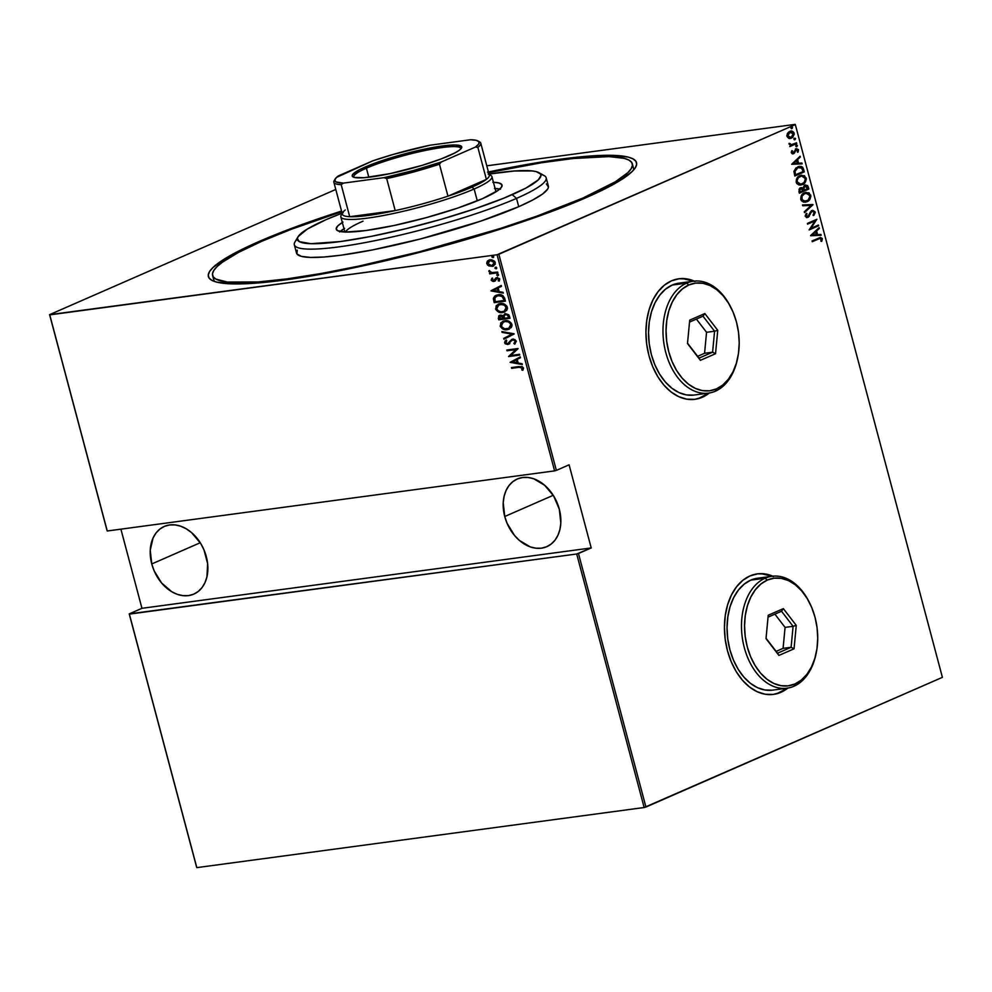 <?xml version="1.0" encoding="UTF-8"?>
<svg xmlns="http://www.w3.org/2000/svg" width="992" height="992" viewBox="0 0 992 992"><rect width="100%" height="100%" fill="white"/><g stroke="black" fill="none" stroke-linecap="round" stroke-linejoin="round"><path stroke-width="1.49" d="M632.326 163.779A217.161 30.33 165.1 0 1 582.912 198.053L615.338 181.784L627.837 172.67L631.148 168.764L632.45 165.354L631.73 162.465L628.99 160.121L624.266 158.36L609.038 156.612L573.029 158.522L541.582 162.75L488.61 172.62A217.161 30.33 165.1 0 1 632.326 163.779L633.429 167.933A217.161 30.33 165.1 0 1 633.454 170.178A217.161 30.33 -14.9 0 0 632.35 165.999M488.436 171.988A221.514 30.938 165.1 0 1 635.5 167.45A221.514 30.938 165.1 0 1 586.123 197.631A221.514 30.938 165.1 0 1 367.127 264.951A221.514 30.938 165.1 0 1 211.668 280.228A221.514 30.938 165.1 0 1 258.8 241.614L259.557 242.259L258.8 241.614A221.514 30.938 165.1 0 1 341.533 211.073L305.97 223.113L273.135 235.588L246.041 247.43L225.73 258.218L212.982 267.518L209.597 271.498L208.27 274.97L209.014 277.921L211.804 280.302L216.628 282.1L232.14 283.886L254.981 283.204L300.96 277.624L357.405 267.059L440.46 246.81L520.775 222.431L571.789 203.658L598.883 191.803L619.194 181.028L631.941 171.728L635.326 167.747L636.653 164.263L635.909 161.324L633.119 158.943L628.296 157.133L612.771 155.347L602.218 155.384L576.042 157.306L543.963 161.609L487.518 172.186M709.342 392.993A60.81 40.523 -97.7 0 1 702.386 397.234L702.063 397.284A60.81 40.523 82.3 0 0 709.02 393.043M693.978 281.133A60.81 40.523 82.3 0 0 678.64 278.814L678.801 278.789A60.81 40.523 -97.7 0 1 694.313 281.096M695.107 281.455L687.109 278.95L679.111 278.752L671.423 280.872A60.81 40.523 -97.7 0 1 678.801 278.789L678.478 278.826M787.859 688.076A60.81 40.523 -97.7 0 1 780.902 692.317L780.58 692.366A60.81 40.523 82.3 0 0 787.524 688.126M772.495 576.216A60.81 40.523 82.3 0 0 757.156 573.897L757.305 573.872A60.81 40.523 -97.7 0 1 772.83 576.178M773.624 576.538L765.626 574.033L757.628 573.835L749.927 575.955A60.81 40.523 -97.7 0 1 757.318 573.872L756.995 573.909M151.764 563.952A36.915 27.032 66.4 0 1 164.238 526.454A36.915 27.032 66.4 0 1 206.311 556.611A36.915 27.032 66.4 0 1 193.824 594.109A36.915 27.032 66.4 0 1 151.764 563.952L200.235 542.736L151.764 563.952L154.12 570.772L161.572 582.961L171.69 591.691L177.283 594.32L182.937 595.646L188.43 595.609L193.576 594.22L198.152 591.517L202.008 587.624L204.972 582.676L206.931 576.86L207.626 563.58L203.955 549.791L200.632 543.38L191.679 532.716L186.372 528.872L180.792 526.244L175.138 524.917L169.632 524.954L164.498 526.355L159.91 529.046L156.066 532.952L153.103 537.9L150.238 550.151L151.764 563.952M504.742 516.51A36.915 27.032 66.4 0 1 517.229 479.024A36.915 27.032 66.4 0 1 559.302 509.181A36.915 27.032 66.4 0 1 546.815 546.666A36.915 27.032 66.4 0 1 504.742 516.51L553.226 495.306L504.742 516.51L507.098 523.33L514.563 535.519L519.374 540.417L530.261 546.89L535.916 548.204L541.421 548.179L546.555 546.778L551.143 544.087L554.987 540.181L557.95 535.234L559.922 529.43L560.815 522.982L559.302 509.181L553.623 495.938L544.658 485.274L533.77 478.801L528.128 477.487L522.623 477.524L517.477 478.913L512.901 481.616L509.045 485.51L506.081 490.457L504.122 496.273L503.229 502.708L504.742 516.51M497.079 254.758L554.59 470.878L107.26 530.993L49.749 314.873L497.079 254.758L49.6 314.65L107.26 530.993L554.59 470.878L556.363 470.394L498.852 254.274L795.324 124.595L942.4 677.35L645.928 807.029L578.472 553.511L591.207 547.944L569.098 464.814L556.363 470.394L569.098 464.814L591.207 547.944L576.699 553.995L644.155 807.513L196.825 867.628L129.369 614.11L576.699 553.995L129.22 613.887L196.676 867.405L129.22 613.887L141.955 608.307L129.22 613.887L196.825 867.628L644.155 807.513L576.699 553.995L578.472 553.511L645.928 807.029L644.155 807.513L942.4 677.35L795.324 124.595L497.079 254.758L498.852 254.274L556.363 470.394L554.59 470.878L497.079 254.758M492.888 255.961L493.185 257.585L493.26 256.209L491.871 256.804L493.557 257.387L491.896 257.002L493.036 257.622L493.768 256.742L492.64 256.122L491.896 257.002L493.173 255.886M495.318 267.394L496.298 268.733L496.236 267.406L494.859 268.088L496.533 268.572L494.872 268.187L496.012 268.807L496.744 267.939L495.616 267.319L494.872 268.187L496.149 267.084M497.848 275.702L498.505 274.648L496.905 274.462L497.538 275.714L498.579 274.834L497.451 274.214L496.707 275.082L497.848 275.702L498.579 274.834M491.077 290.916L503.304 293.136L503.08 292.318L499.162 291.611L498.207 287.978L501.481 286.304L501.27 285.485L491.028 290.73L503.304 293.136L503.08 292.318L499.162 291.611L498.207 287.978L501.481 286.304L501.27 285.485L491.077 290.916M504.916 311.872L502.696 312.53L506.726 310.384L507.482 308.45L506.85 306.094L503.663 303.85L499.336 303.763L496.186 305.722L495.777 309.504L498.802 312.108L503.242 312.294C500.365 312.939 497.984 311.736 496.112 308.673L495.566 308.909C497.451 311.972 499.819 313.174 502.696 312.53L504.668 311.996L507.358 307.247C505.511 304.16 503.142 302.944 500.266 303.589L498.269 304.122L495.566 308.909L498.542 304.011M509.479 329.034L507.259 329.691L511.289 327.546L512.046 325.612L511.413 323.256L508.226 321.011L503.899 320.912L500.749 322.884L500.352 326.666L503.366 329.257L507.805 329.443C504.928 330.1 502.547 328.885 500.675 325.822L500.129 326.07C502.014 329.121 504.382 330.336 507.259 329.691L509.231 329.158L511.922 324.409C510.074 321.321 507.706 320.094 504.829 320.738L502.832 321.284L500.129 326.07L503.105 321.172M509.876 343.554L507.755 344.497L511.872 340.392L513.757 339.686L515.716 340.926L512.889 339.934L515.778 341.124L513.868 343.492L515.096 343.84L513.868 343.492L514.637 344.15L516.398 341.223L514.749 339.475L511.748 339.475L507.507 343.753L505.759 342.724L506.763 340.913L505.895 340.306L504.891 341.26L505.151 343.74L507.755 344.497L511.872 340.392L513.881 340.02L515.245 341.36L513.868 343.492L514.637 344.15L516.398 341.223L512.38 339.202M510.086 362.34L522.313 364.56L522.09 363.742L518.171 363.035L517.204 359.402L520.49 357.728L520.267 356.909L510.086 362.34L522.313 364.56L522.09 363.742L518.171 363.035L517.204 359.402L520.49 357.728L520.267 356.909L510.086 362.34M519.138 367.3L522.09 367.648L521.804 369.954L522.784 370.289L523.565 368.206L522.04 366.532L511.475 367.561L511.674 368.305L519.684 367.065L511.674 368.305L519.138 367.3L522.362 368.119L521.804 369.954L522.784 370.289L523.528 368.032L519.052 366.544L511.475 367.561L511.674 368.305L512.058 367.486L519.138 367.3M519.572 354.305L510.744 355.483L518.035 348.514L506.813 350.027L507.011 350.771L515.865 349.581L508.549 356.562L519.771 355.049L519.572 354.305L510.744 355.483L518.084 348.688L506.813 350.027L507.011 350.771L515.865 349.581L508.549 356.562L519.771 355.049L519.572 354.305M514.166 333.969L501.89 331.564L502.113 332.382L511.984 334.168L503.713 338.396L503.936 339.214L514.116 333.783L501.89 331.564L502.113 332.382L511.984 334.168L503.713 338.396L503.936 339.214L514.166 333.969M505.474 313.695L503.056 315.791L500.414 315.158L498.331 318.184L498.765 319.821L510 318.308L508.722 314.762L505.474 313.695L503.056 315.791L501.059 315.109L498.654 315.952L498.765 319.821L510 318.308L509.392 316.002L505.002 313.745M504.717 298.468L502.969 295.715L498.988 294.723L494.661 296.112L493.371 298.79L494.202 302.659L505.436 301.146L504.717 298.468C503.155 295.269 500.935 294.054 498.071 294.798L495.888 295.38L493.421 298.121L494.202 302.659L505.436 301.146L504.717 298.468M494.276 280.451L492.193 279.98L492.739 278.678L491.896 278.244L491.251 280.314L493.074 281.492L494.971 281.009L497.104 278.318L498.616 279.025L498.207 280.724L499.112 281.145L499.534 278.678L496.533 277.636L493.173 280.724L491.896 278.244L491.176 280.091L492.441 278.008M497.897 272.8L497.699 272.056L491.499 272.577L488.87 271.076L490.693 272.998L489.49 273.16L489.688 273.904L497.897 272.8L497.699 272.056L492.082 272.651L488.982 270.717L490.693 272.998L489.49 273.16L489.688 273.904L497.897 272.8M493.582 265.968L488.833 265.955L492.652 266.327L495.256 264.207L494.698 261.305L491.586 259.73L487.295 261.256L486.725 263.264L487.605 265.087L489.366 265.72L487.357 263.426L488.833 265.955L493.297 266.092L495.306 262.52L490.184 259.743L487.506 261.02L486.812 263.661L487.506 261.02L489.081 260.003M795.175 124.372L486.799 165.813L795.175 124.372M335.78 189.46L49.6 314.65L335.78 189.46M120.9 529.158L141.955 608.307L591.207 547.944L141.955 608.307L120.9 529.158M788.752 138.347L792.546 137.491L794.257 134.143L793.798 132.42L792.087 131.192L788.454 132.196L786.83 135.557L788.752 138.347L791.455 138.161L794.121 133.238C792.93 131.093 791.442 130.485 789.669 131.44L787.437 133.412L786.954 136.375L788.752 138.347M796.737 143.542L796.539 142.798L791.294 144.758L789.93 143.456L789 143.989L790.624 145.39L789.806 146.58L796.737 143.542L789.756 146.407L796.737 143.542L796.539 142.798L791.095 144.795L789.074 143.356L790.624 145.39L789.806 146.58L796.737 143.542M791.318 152.793L792.36 153.822L793.848 153.537L796.663 149.482L798.101 152.111L798.473 149.618L796.378 148.726L793.513 152.855L792.273 152.669L792.596 150.945L791.864 150.672L791.281 152.185L793.588 153.673L796.588 149.482L795.634 149.668L797.704 150.251L797.32 151.875L798.101 152.111L798.548 149.854L796.043 148.85L793.352 152.942L792.174 152.446L792.596 150.945L791.864 150.672L791.318 152.793M803.57 169.21L802.578 167.164L800.978 166.346L795.968 167.921L793.935 171.405L794.79 176.043L804.276 171.889L803.57 169.21L802.925 169.297L803.632 171.976L804.276 171.889L803.57 169.21L799.502 166.321L797.766 166.83L793.935 171.405L794.79 176.043L804.276 171.889L794.741 175.869L803.632 171.976L802.925 169.297L803.57 169.21M808.84 189.05L807.612 185.578L804.81 185.194L802.838 187.959L800.842 187.773L799.106 189.137L799.354 193.204L808.84 189.05L799.316 193.031L808.84 189.05L808.232 186.744L804.81 185.194L802.838 187.959L800.569 187.885L798.92 191.568L799.354 193.204L808.84 189.05M813.006 204.712L802.478 204.947L802.702 205.766L811.158 205.418L804.301 211.78L804.512 212.598L813.006 204.712L804.413 212.189L812.956 204.526L802.478 204.947L802.702 205.766L811.158 205.418L804.301 211.78L804.512 212.598L813.006 204.712M818.425 225.048L810.96 228.309L816.875 219.269L807.401 223.411L807.6 224.155L815.077 220.894L809.137 229.933L818.623 225.792L818.425 225.048L810.96 228.309L816.875 219.269L807.401 223.411L807.6 224.155L815.077 220.894L809.137 229.933L818.623 225.792L818.425 225.048M818.574 238.923L820.905 238.502L820.93 241.13L821.785 241.267L822.269 238.514L820.471 237.448L812.064 240.944L812.262 241.688L820.148 238.365L821.339 239.072L820.93 241.13L821.785 241.267L822.331 238.7L820.483 237.448L812.064 240.944L812.262 241.688L818.574 238.923M694.834 399.342A60.81 40.523 82.3 0 0 702.063 397.284L702.386 397.234A60.81 40.523 -97.7 0 1 694.995 399.317A60.81 40.523 -97.7 0 1 647.677 350.102A60.81 40.523 -97.7 0 1 671.423 280.872L664.318 285.225L658.08 291.648L652.947 299.894L649.128 309.64L646.747 320.528L645.928 332.122L646.672 343.976L648.954 355.644L652.711 366.68L657.77 376.65L663.958 385.181L671.014 391.927L678.689 396.651L686.687 399.156L694.685 399.354L702.386 397.234L709.491 392.882M773.351 694.425A60.81 40.523 82.3 0 0 780.58 692.366L780.902 692.317A60.81 40.523 -97.7 0 1 773.512 694.4A60.81 40.523 -97.7 0 1 726.181 645.184A60.81 40.523 -97.7 0 1 749.927 575.955L742.834 580.308L736.597 586.731L731.464 594.977L727.644 604.723L725.264 615.61L724.433 627.204L725.189 639.059L727.471 650.727L731.228 661.763L736.287 671.733L742.475 680.264L749.53 687.01L757.206 691.734L765.204 694.239L773.202 694.437L780.902 692.317L787.995 687.964M810.675 235.724L821.153 235.302L820.93 234.484L817.569 234.62L816.602 230.987L819.33 228.47L819.119 227.652L810.625 235.538L821.153 235.302L820.93 234.484L817.569 234.62L816.602 230.987L819.33 228.47L819.119 227.652L810.675 235.724M812.312 211.271L814.221 212.313L813.13 214.88L813.812 215.4L815.188 211.904L812.832 210.341L810.476 211.879L808.058 216.43L806.322 216.194L806.992 213.751L806.223 213.305L805.169 216.008L806.484 217.508L808.344 217.136L811.307 212.052L812.795 211.184L814.221 212.313L813.13 214.88L813.812 215.4L815.275 212.462L814.556 211.99L813.167 215.487M805.901 192.374L810.724 195.089L806.236 192.324L804.537 192.808C801.958 193.651 800.705 195.883 800.767 199.516L805.281 202.219L808.48 200.843L810.873 196.329L809.075 192.857L804.537 192.808L801.164 196.007L801.251 200.62L803.632 202.17L806.967 201.736L804.971 202.256M801.338 175.212L806.149 177.928L801.672 175.162L799.974 175.646C797.394 176.489 796.142 178.721 796.204 182.354L800.718 185.058L803.917 183.681L806.31 179.168L804.512 175.696L800.37 175.485L796.601 178.845L796.688 183.458L799.068 185.02L802.404 184.586L800.408 185.095M791.666 164.3L802.144 163.878L801.933 163.06L798.572 163.196L797.605 159.563L800.321 157.046L800.11 156.228L791.666 164.3L802.144 163.878L801.933 163.06L798.572 163.196L797.605 159.563L800.321 157.046L800.11 156.228L791.666 164.3M796.812 146.642L796.948 145.092L795.795 146.035L796.812 146.642L797.407 145.551L796.415 145.142L795.82 146.233L796.812 146.642L795.82 146.233M794.976 139.736L795.113 138.198L793.96 139.14L794.976 139.736L795.572 138.644L794.58 138.248L793.984 139.339L794.976 139.736L793.984 139.339M792 128.551L792.137 127.001L790.984 127.943L792 128.551L792.583 127.46L791.604 127.05L791.008 128.142L792 128.551L791.008 128.142M213.677 277.4A217.161 30.33 -14.9 0 0 214.805 281.567A217.161 30.33 165.1 0 1 213.702 279.62L212.61 275.491A217.161 30.33 165.1 0 1 262.012 241.18A217.161 30.33 165.1 0 1 341.707 211.705L291.524 229.202L262.012 241.18L238.663 252.328L222.369 262.223L217.087 266.575L213.776 270.469L212.474 273.891L213.193 276.78L215.934 279.112L227.329 282.05L258.267 281.951L286.961 278.888L320.875 273.544L358.682 266.129L419.504 251.757L500.092 228.544L536.672 216.194L582.912 198.053L583.135 198.921L582.912 198.053A217.161 30.33 165.1 0 1 353.995 267.108A217.161 30.33 165.1 0 1 212.598 275.466M227.9 283.005L227.044 283.638L227.9 283.005M623.844 178.052L623.125 177.965L623.844 178.052M776.786 693.706L787.685 688.014M773.301 576.575L761.286 573.686M698.269 398.623L709.168 392.931M694.784 281.492L682.781 278.603M820.148 237.522L822.331 238.7L821.14 241.354L821.723 238.973L820.483 237.448M818.586 228.148L819.33 228.47L815.97 231.074L816.602 230.987L815.97 231.074L816.937 234.707L820.93 234.484L820.496 235.327L820.285 234.571L816.937 234.707L815.97 231.074L818.586 228.148M815.858 234.757L811.828 234.918L815.734 231.806L815.089 231.88L816.503 234.67L811.828 234.918L815.858 234.757M817.83 225.308L818.623 225.792L809.112 229.76L817.83 225.308M814.432 220.968L807.55 223.981L814.432 220.968M816.304 219.517L810.96 228.309L816.28 219.53M812.163 211.333L810.675 212.139L811.989 211.284M810.216 214.247L810.675 212.139L808.654 216.306L810.216 214.247M811.332 210.664L815.188 211.904L811.977 210.577L807.736 216.603L805.566 215.996L806.992 213.751L806.223 213.305L805.219 216.231L807.972 217.322L809.298 216.219L806.918 217.558M806.595 217.632L807.972 217.322M807.736 216.603L807.042 216.702M806.682 216.802L805.566 215.996L807.091 216.69M812.746 210.354L811.977 210.577M813.738 214.83L814.506 211.829L812.188 210.428M806.967 217.546L812.163 211.271M802.503 205.009L812.956 204.526L802.503 205.009M806.967 201.736C809.509 200.892 810.762 198.673 810.724 195.089L810.08 195.176C810.117 198.76 808.877 200.979 806.322 201.822L806.967 201.736M805.529 202.12L808.84 199.938L810.228 196.416L808.889 193.254L805.529 192.411M807.835 200.917L808.517 200.297M804.103 193.638L805.43 193.254L804.103 193.638C802.02 194.345 801.028 196.18 801.09 199.144L801.586 195.883L804.103 193.638M805.43 201.376L802.119 199.95L802.032 196.193L804.735 193.552L808.145 193.49L809.881 196.552L807.996 200.26L803.408 201.401L801.474 200.037L801.734 199.057C801.66 196.094 802.664 194.258 804.735 193.552L806.074 193.167L809.757 195.548C809.819 198.474 808.827 200.285 806.769 200.992L805.454 201.376L801.09 199.144L805.132 201.401M801.412 187.637L800.569 187.885M799.924 187.972L802.838 187.959L801.052 187.699M805.69 184.946L804.81 185.194M804.165 185.281L808.232 186.744L807.587 186.831L808.195 189.137L807.166 185.901L805.095 185.02M805.182 185.876L806.756 186.236L807.674 188.728L804.14 190.278L803.805 187.364L805.182 185.876L804.363 186.025L803.061 188.244L803.706 188.158L803.371 189.856L805.008 185.938L807.674 188.728L803.508 190.365L804.14 190.278L803.086 187.835L804.115 186.161M804.363 186.025L805.07 185.876M800.941 188.554L799.217 191.096L800.78 188.616L803.173 190.7L799.49 192.113L800.135 192.026L799.862 191.01L799.49 192.113L799.254 189.522L801.486 188.716M800.78 188.616L802.292 188.728L803.173 190.7L800.135 192.026L799.775 189.794L800.618 188.567M802.404 184.586C804.946 183.731 806.198 181.511 806.149 177.928L805.516 178.014C805.554 181.598 804.301 183.818 801.759 184.661L802.404 184.586M800.953 184.958L804.276 182.776L805.665 179.254L804.326 176.105L800.966 175.262M803.272 183.768L803.954 183.136M799.527 176.477L801.511 176.018L805.194 178.386C805.256 181.313 804.264 183.136 802.206 183.83L800.891 184.214L797.159 181.896L800.246 184.301L798.448 184.115L796.911 182.888L797.159 181.896C797.097 178.932 798.101 177.097 800.172 176.39L799.527 176.477C797.456 177.184 796.452 179.019 796.526 181.982L797.022 178.721L799.217 176.638M801.176 176.068L804.239 176.787L805.318 179.391L803.979 182.59L800.866 184.214L797.89 183.222L797.06 180.594L798.386 177.655L801.511 176.018M799.192 166.371L802.925 169.297L801.561 166.929L799.192 166.371M798.994 167.239L797.32 167.66L794.319 171.542L794.952 171.455L794.319 171.542L794.927 174.964L795.572 174.877L794.952 171.455L797.965 167.574L801.933 168.181L803.111 171.579L794.927 174.964L794.679 170.091L798.3 167.326M799.577 156.724L800.321 157.046L796.96 159.65L797.605 159.563L796.96 159.65L797.928 163.283L801.933 163.06L801.486 163.903L801.288 163.147L797.928 163.283L796.96 159.65L799.577 156.724M796.849 163.333L792.831 163.482L796.737 160.369L796.092 160.456L797.494 163.246L792.831 163.482L796.849 163.333M791.715 150.945L792.596 150.945L791.542 152.532L792.707 153.028L791.542 152.532L791.715 150.945M793.352 152.942L792.174 152.446M796.7 148.651L796.043 148.85M795.398 148.936L798.548 149.854L797.456 152.198M796.278 149.581L797.06 150.338L795.634 149.668L794.58 152.904L792.645 153.872L795.832 149.594M792.968 153.847L793.588 153.673M797.593 151.974L797.828 149.705L796.068 148.738M793.079 153.016L791.542 152.532M795.77 145.229L796.415 145.142M797.407 145.551L796.167 146.729L796.303 145.179M789.037 143.518L791.145 144.795L789.037 143.518M793.935 138.334L794.58 138.248M795.572 138.644L794.332 139.822L794.468 138.285M790.773 131.118L789.669 131.44M790.463 131.18L794.121 133.238L791.455 138.161L789.979 138.52M789.644 138.582L791.455 138.161M789.483 138.595L791.914 137.578L793.513 135.11L792.918 132.159L790.822 131.18M789.694 137.752L787.611 136.97L787.09 135.036L787.995 133.151L790.14 132.023M790.388 132.01L789.223 132.271L793.278 133.61L791.256 137.404L787.809 136.003L789.868 132.184L787.164 136.09L790.612 137.491M789.868 132.184L791.728 131.998L793.166 133.288L792.1 136.896L789.669 137.652L787.921 136.338L787.958 134.143L790.066 132.035M791.256 137.404L790.066 137.677M790.959 127.137L791.604 127.05M792.583 127.46L791.356 128.638L791.492 127.088M815.734 231.806L816.503 234.67L812.473 234.831L815.734 231.806M795.572 174.877L794.952 171.455L796.055 168.913L798.944 167.251L801.499 167.71L803.111 171.579L795.572 174.877M796.737 160.369L797.494 163.246L793.464 163.407L796.737 160.369M523.044 369.954L521.804 369.954L522.908 367.883L519.684 367.065L522.437 367.251L522.35 369.718L523.044 369.954M522.214 364.2L510.62 362.105L522.214 364.2M516.696 359.699L517.464 362.576L516.696 359.699M512.219 361.956L516.162 359.935L517.464 362.576L512.219 361.956L516.162 359.935L516.919 362.812L512.219 361.956M519.734 354.888L508.549 356.562L516.398 349.345L507.011 350.771L507.396 349.953L516.398 349.345L509.082 356.314L519.734 354.888M511.872 340.392L512.889 339.934M513.434 339.698L512.418 340.157M507.755 344.497L504.581 342.786L507.755 344.497L509.33 343.79M512.703 339.19L507.507 343.753L505.759 342.724L506.763 340.913L505.895 340.306L504.581 342.786L506.428 340.07M508.809 342.996L507.507 343.753M512.294 339.239L510.161 341.459L513.248 338.954M509.764 342.116L508.239 343.48M506.168 340.281L505.35 343.071L506.986 344.199L509.144 344.026M505.436 341.025L505.114 341.694M504.457 338.942L503.713 338.396L512.517 333.932L502.113 332.382L502.535 331.688L512.517 333.932L504.258 338.16L504.457 338.942M502.708 321.383L500.538 324.607L501.568 327.472L504.395 329.195L508.722 329.27M504.097 321.631L507.135 321.222L510.62 322.995L511.364 325.785L509.057 328.327M508.871 328.389L511.326 324.359C509.851 321.768 507.929 320.726 505.56 321.247L505.027 321.482C507.383 320.962 509.305 322.003 510.781 324.595L508.636 328.513L507.061 328.935C504.705 329.456 502.783 328.426 501.27 325.872L503.465 321.916L505.56 321.247L503.75 321.792M500.414 315.158L499.472 315.406M500.005 315.171L498.815 316.336L498.877 317.948L499.745 315.307M504.841 313.819L503.601 315.555L504.767 313.856M506.218 314.216L508.239 314.923L509.194 317.477L506.218 314.216L505.374 314.501L506.218 314.216L508.896 316.374L508.648 317.713L504.469 318.283L504.06 316.188L505.672 314.452L507.706 315.158L508.648 317.713L504.469 318.283L504.097 315.816L505.374 314.501M500.613 315.803L503.328 318.432L499.72 318.916L500.873 315.716M501.171 315.654L503.105 316.312L503.862 318.196L501.171 315.654L503.862 318.196L499.72 318.916L499.422 316.696L500.625 315.902M498.145 304.222L495.975 307.458L497.004 310.31L499.832 312.034L504.159 312.12M504.296 311.24L500.923 311.81L498.083 310.682L496.657 308.462L497.265 306.02L500.464 304.333L504.655 305.276L506.317 308.413L504.296 311.24L506.751 307.198C505.288 304.606 503.366 303.577 500.997 304.098L500.464 304.333C502.82 303.812 504.742 304.842 506.218 307.433L504.06 311.352L502.498 311.786C500.142 312.294 498.22 311.277 496.707 308.71L498.902 304.755L504.184 304.47L506.85 307.694L506.28 309.764L504.494 311.166M499.534 304.482L500.625 304.16M500.997 304.098L499.187 304.643M495.814 295.455L493.929 298.046L494.748 302.424L505.399 300.998L494.202 302.659L493.421 298.121L496.174 295.269M497.066 295.79L502.361 295.901L504.63 300.328L495.157 301.754L494.599 298.418L496.583 296L498.815 295.306L496.88 295.876M501.171 295.405L502.361 295.901M498.269 295.542L503.415 296.868L498.269 295.542L501.816 296.137L503.824 299.559L503.415 296.868L504.63 300.328L504.358 299.324L504.085 300.564L495.157 301.754L494.909 297.426L498.269 295.542M503.204 292.776L491.623 290.668L503.204 292.776M497.699 288.275L498.455 291.14L497.699 288.275M493.222 290.532L497.153 288.511L498.455 291.14L493.222 290.532L497.153 288.511L497.91 291.375L493.222 290.532M494.078 280.488L494.822 279.372L493.545 280.724M495.504 280.773L493.78 281.468L497.86 278.07L499.274 279.062L497.104 278.318L499.298 279.186L498.207 280.724L499.422 280.798L498.207 280.724L499.112 281.145L499.732 279.149L496.856 277.574L494.822 279.372L497.401 277.338M496.856 277.574L495.665 278.058M496.372 278.64L497.104 278.318M493.78 281.468L491.722 279.856L493.78 281.468L494.971 281.009M492.28 278.182L492.032 280.476L494.946 281.083M496.694 278.43L497.438 278.12M496.484 277.636L494.772 280.178M497.153 274.3L498.393 275.466L496.707 275.082L497.996 273.978M497.848 272.651L489.688 273.904L490.073 273.085L497.848 272.651M489.416 270.841L491.238 272.763L488.895 271.498L489.527 270.481M496.012 268.807L496.744 267.939M489.279 259.904L487.37 261.9L487.667 264.194L490.16 266.03L493.297 266.092M492.33 265.472L494.847 262.421L490.395 260.487L492.565 260.772L494.847 262.421L493.235 265.186L490.705 265.72L487.94 263.872L488.089 261.838L490.395 260.487L494.301 262.669L491.784 265.707L487.816 263.537L490.42 260.35L493.111 260.536L494.574 261.776L494.81 263.711L493.049 265.298M490.395 260.487L489.651 260.66M493.036 257.622L493.768 256.742M505.027 321.482L508.214 321.867L510.372 323.652L510.83 326.033L509.181 328.216L504.68 328.823L501.692 326.814L501.828 323.181L505.027 321.482M493.322 265.199L491.784 265.707M107.099 530.757L49.6 314.65L107.099 530.757M294.326 244.813L296.546 253.121A130.299 18.203 -14.9 0 0 381.387 248.112A130.299 18.203 -14.9 0 0 518.729 206.683L516.522 198.375A130.299 18.203 -14.9 0 0 544.248 175.658L539.003 172.695A125.959 17.596 165.1 0 1 512.207 194.643L516.522 198.375L518.729 206.683A130.299 18.203 -14.9 0 0 548.378 186.112L546.17 177.804A130.299 18.203 165.1 0 1 516.522 198.375A130.299 18.203 165.1 0 1 379.167 239.804A130.299 18.203 165.1 0 1 294.326 244.813A130.299 18.203 165.1 0 1 297.352 239.171M343.207 212.71L326.083 219.654A125.959 17.596 165.1 0 1 342.079 213.144M488.982 174.046A125.959 17.596 165.1 0 1 539.003 172.695M492.838 182.268L498.852 182.95L501.803 184.574L501.58 187.066L498.182 190.328L482.521 198.636L457.213 208.246L426.114 217.682L393.948 225.519L365.626 230.566L345.439 232.041A78.182 10.924 165.1 0 1 363.035 221.154L358.534 223.2M493.421 182.28A85.783 11.978 165.1 0 1 502.039 185.095A85.783 11.978 165.1 0 1 482.521 198.636A85.783 11.978 165.1 0 1 392.1 225.916A85.783 11.978 165.1 0 1 336.251 229.214A85.783 11.978 165.1 0 1 342.327 222.493M343.988 228.718A85.783 11.978 -14.9 0 0 340.132 231.508M540.739 174.406A130.299 18.203 165.1 0 1 546.17 177.804M297.997 236.815L294.934 241.998A130.299 18.203 -14.9 0 0 370.847 241.49A130.299 18.203 -14.9 0 0 516.522 198.375L512.207 194.643A125.959 17.596 165.1 0 1 371.392 236.332A125.959 17.596 165.1 0 1 297.997 236.815A125.959 17.596 165.1 0 1 326.083 219.654L307.272 229.102L298.108 236.642L297.352 238.626L299.361 241.651L310.93 243.697L340.554 241.527L370.958 236.418L405.505 228.78L441.229 219.294L475.044 208.754L504.048 198.078L525.748 188.182L538.259 179.924L540.938 175.683L540.516 173.997L536.188 171.616L532.32 170.946L514.377 170.996L488.238 174.17M345.439 232.041L337.565 230.652L336.201 228.582L338.024 225.692L342.959 222.096M546.381 183.929L548.452 187.054L547.671 189.112L542.512 194.06L532.741 200L518.729 206.683L480.289 221.278L420.695 238.898L372.608 249.897L341.161 255.18L323.95 257.015L310.508 257.424L301.382 256.37L296.906 253.915L297.253 250.133M499.807 189.026A85.783 11.978 -14.9 0 0 495.082 188.517M344.621 228.334L339.673 231.93M500.514 189.187L494.5 188.492M366.395 168.181A55.378 7.738 -14.9 0 0 354.008 177.345A55.378 7.738 165.1 0 1 353.797 176.923A55.378 7.738 165.1 0 1 366.395 168.181L368.813 177.258L366.395 168.181A55.378 7.738 165.1 0 1 424.774 150.573A55.378 7.738 165.1 0 1 460.821 148.44A55.378 7.738 165.1 0 1 460.846 148.912A55.378 7.738 -14.9 0 0 426.262 150.263A55.378 7.738 -14.9 0 0 366.395 168.181L365.106 167.065L366.395 168.181M448.855 155.806A56.68 7.924 165.1 0 1 392.82 173.03A56.68 7.924 165.1 0 1 353.04 176.948A56.68 7.924 165.1 0 1 365.106 167.065L391.803 157.517L423.621 149.296L449.835 145.167L455.675 144.993L461.602 146.518L461.441 148.155L459.197 150.313L454.956 152.892L441.155 158.931L422.146 165.354L390.327 173.575L364.126 177.704L354.305 177.419L352.358 176.353L352.507 174.704L359.005 169.967L365.106 167.065A56.68 7.924 165.1 0 1 428.47 148.304A56.68 7.924 165.1 0 1 461.491 148.081A56.68 7.924 165.1 0 1 448.855 155.806M488.163 173.885A76.012 10.614 165.1 0 1 486.378 179.378A76.012 10.614 165.1 0 1 471.981 187.141L474.139 189.001A78.182 10.924 -14.9 0 0 490.78 175.373L488.163 173.885M489.168 174.753A78.182 10.924 165.1 0 1 491.933 176.663A78.182 10.924 165.1 0 1 474.139 189.001L477.288 200.843L474.139 189.001A78.182 10.924 165.1 0 1 391.728 213.863A78.182 10.924 165.1 0 1 340.826 216.864A78.182 10.924 165.1 0 1 342.265 213.838M342.724 212.586L341.186 215.177A78.182 10.924 -14.9 0 0 386.744 214.867A78.182 10.924 -14.9 0 0 474.139 189.001L471.981 187.141A76.012 10.614 165.1 0 1 447.962 196.18L439.444 164.188L441.217 162.018L475.428 147.052L477.859 147.374L486.378 179.378L447.962 196.18L471.981 187.141L486.378 179.378L447.962 196.18A76.012 10.614 165.1 0 1 395.213 210.589L349.717 216.702L368.404 215.425L395.213 210.589A76.012 10.614 165.1 0 1 349.717 216.702A76.012 10.614 165.1 0 1 342.724 212.586A76.012 10.614 165.1 0 1 345.278 209.982M478.727 141.472A76.012 10.614 165.1 0 1 480.76 143.133A76.012 10.614 165.1 0 1 477.859 147.374A76.012 10.614 -14.9 0 0 479.644 141.881L478.07 141A74.71 10.441 165.1 0 0 470.592 139.748L430.082 145.192L393.576 154.318L372.744 160.853L336.524 177.407L334.75 180.06L335.99 181.933L343.368 183.123L383.879 177.68L386.694 178.585L395.213 210.589L349.717 216.702L341.198 184.698L343.368 183.123L383.879 177.68L413.044 170.612L441.217 162.018L475.428 147.052L478.69 144.051L478.962 141.769L476.222 140.318L470.592 139.748L430.082 145.192A74.71 10.441 165.1 0 0 372.744 160.853L338.532 175.82A74.71 10.441 165.1 0 0 335.135 179.031A74.71 10.441 165.1 0 0 343.368 183.123L341.198 184.698A76.012 10.614 165.1 0 1 333.858 182.23A76.012 10.614 165.1 0 1 334.8 179.775M395.213 210.589A76.012 10.614 -14.9 0 0 447.962 196.18L439.444 164.188A76.012 10.614 165.1 0 1 386.694 178.585L395.213 210.589M333.858 182.23L342.376 214.222A76.012 10.614 -14.9 0 0 349.717 216.702L341.198 184.698A76.012 10.614 -14.9 0 1 334.205 180.581L335.135 179.031M478.07 141A74.71 10.441 165.1 0 1 475.428 147.052L477.859 147.374L486.378 179.378A76.012 10.614 -14.9 0 0 489.279 175.138L480.76 143.133M386.694 178.585A76.012 10.614 -14.9 0 0 439.444 164.188L441.217 162.018A74.71 10.441 165.1 0 1 383.879 177.68L386.694 178.585M737.825 357.256A56.457 37.634 -97.7 0 1 715.393 391.183L716.447 388.889A54.287 36.183 -97.7 0 1 668.744 351.751A54.287 36.183 -97.7 0 1 688.795 284.989L686.638 283.129A56.457 37.634 82.3 0 0 665.793 352.569A56.457 37.634 82.3 0 0 715.393 391.183A56.457 37.634 -97.7 0 1 708.536 393.117A56.457 37.634 -97.7 0 1 664.59 347.411A56.457 37.634 -97.7 0 1 686.638 283.129L672.204 285.064A56.457 37.634 82.3 0 0 650.157 349.358A56.457 37.634 82.3 0 0 694.102 395.052L708.536 393.117M693.495 281.195L679.061 283.142A56.457 37.634 82.3 0 0 672.204 285.064L686.638 283.129A56.457 37.634 -97.7 0 1 693.495 281.195A56.457 37.634 -97.7 0 1 731.216 308.053M716.447 388.889L722.784 385.008L728.351 379.266L732.939 371.901L736.349 363.196L738.47 353.487L739.214 343.133L738.544 332.543L736.498 322.127L733.15 312.269L728.624 303.366L723.106 295.752L716.807 289.726L709.95 285.51L702.82 283.278L695.677 283.092L688.795 284.989L682.459 288.883L676.891 294.612L672.316 301.977L668.893 310.682L666.773 320.391L666.041 330.745L666.698 341.335L668.744 351.751L672.092 361.609L676.618 370.512L682.136 378.126L688.448 384.152L695.293 388.368L702.435 390.612L709.578 390.786L716.447 388.889L715.393 391.183A56.457 37.634 82.3 0 0 737.738 357.74L737.924 356.723A54.287 36.183 -97.7 0 1 716.447 388.889M715.53 353.722L700.402 360.332L687.493 343.554L689.713 320.156L704.841 313.546L717.749 330.324L715.53 353.722L717.749 330.324L704.841 313.546L703.006 316.175L714.575 331.229L706.552 332.308L696.384 319.077L706.552 332.308L714.575 331.229L712.591 352.197L704.568 353.276L706.552 332.308L704.568 353.276L712.591 352.197L699.025 358.124L687.53 343.182L700.402 360.332L715.53 353.722L712.591 352.197L715.53 353.722M679.346 283.104L672.204 285.064L665.607 289.106L659.816 295.07L655.055 302.734L651.496 311.786L649.301 321.892L648.532 332.655L649.227 343.666L651.347 354.504L654.832 364.746L659.531 374.009L665.272 381.92L671.832 388.194L678.962 392.584L686.377 394.915L693.805 395.089M689.539 322.078L703.006 316.175L714.575 331.229L717.749 330.324L714.575 331.229L712.591 352.197L699.025 358.124L700.402 360.332L687.493 343.554L689.713 320.156L704.841 313.546L703.006 316.175L689.539 322.078M697.636 356.314L704.568 353.276L697.636 356.314M731.451 308.537L731.005 307.607A56.457 37.634 82.3 0 0 686.638 283.129L688.795 284.989A54.287 36.183 -97.7 0 1 731.451 308.537A54.287 36.183 -97.7 0 1 737.924 356.723M816.342 652.339A56.457 37.634 -97.7 0 1 793.91 686.266L794.964 683.972A54.287 36.183 -97.7 0 1 747.261 646.834A54.287 36.183 -97.7 0 1 767.312 580.072L765.154 578.212A56.457 37.634 82.3 0 0 744.31 647.652A56.457 37.634 82.3 0 0 793.91 686.266A56.457 37.634 -97.7 0 1 787.053 688.2A56.457 37.634 -97.7 0 1 743.107 642.494A56.457 37.634 -97.7 0 1 765.154 578.212L750.721 580.146A56.457 37.634 82.3 0 0 728.674 644.44A56.457 37.634 82.3 0 0 772.619 690.134L787.053 688.2M772.012 576.278L757.578 578.224A56.457 37.634 82.3 0 0 750.721 580.146L765.154 578.212A56.457 37.634 -97.7 0 1 772.012 576.278A56.457 37.634 -97.7 0 1 809.732 603.136M794.964 683.972L801.3 680.09L806.868 674.349L811.456 666.984L814.866 658.279L816.986 648.57L817.718 638.216L817.061 627.626L815.015 617.21L811.667 607.352L807.141 598.449L801.623 590.835L795.311 584.809L788.466 580.593L781.336 578.361L774.194 578.175L767.312 580.072L760.976 583.966L755.408 589.694L750.82 597.06L747.41 605.765L745.29 615.474L744.558 625.828L745.215 636.418L747.261 646.834L750.609 656.692L755.135 665.595L760.653 673.208L766.965 679.235L773.81 683.451L780.952 685.683L788.082 685.869L794.964 683.972L793.91 686.266A56.457 37.634 82.3 0 0 816.255 652.823L816.441 651.806A54.287 36.183 -97.7 0 1 794.964 683.972M794.046 648.805L778.918 655.414L766.01 638.637L768.23 615.238L783.358 608.629L796.266 625.406L794.046 648.805L796.266 625.406L783.358 608.629L781.522 611.258L793.092 626.312L785.069 627.39L774.901 614.16L785.069 627.39L793.092 626.312L791.108 647.28L783.085 648.359L785.069 627.39L783.085 648.359L791.108 647.28L777.542 653.207L766.047 638.265L778.918 655.414L794.046 648.805L791.108 647.28L794.046 648.805M757.863 578.175L750.721 580.146L744.124 584.189L738.333 590.153L733.572 597.816L730.013 606.868L727.818 616.974L727.049 627.738L727.731 638.749L729.864 649.586L733.348 659.829L738.048 669.092L743.789 677.003L750.349 683.277L757.479 687.667L764.894 689.986L772.322 690.172M768.056 617.16L781.522 611.258L793.092 626.312L796.266 625.406L793.092 626.312L791.108 647.28L777.542 653.207L778.918 655.414L766.01 638.637L768.23 615.238L783.358 608.629L781.522 611.258L768.056 617.16M776.153 651.397L783.085 648.359L776.153 651.397M809.968 603.62L809.509 602.69A56.457 37.634 82.3 0 0 765.154 578.212L767.312 580.072A54.287 36.183 -97.7 0 1 809.968 603.62A54.287 36.183 -97.7 0 1 816.441 651.806M820.148 238.365L819.516 238.452M799.329 167.177L798.684 167.264M495.963 191.816L491.933 176.663M344.856 232.016L340.826 216.864"/></g></svg>
